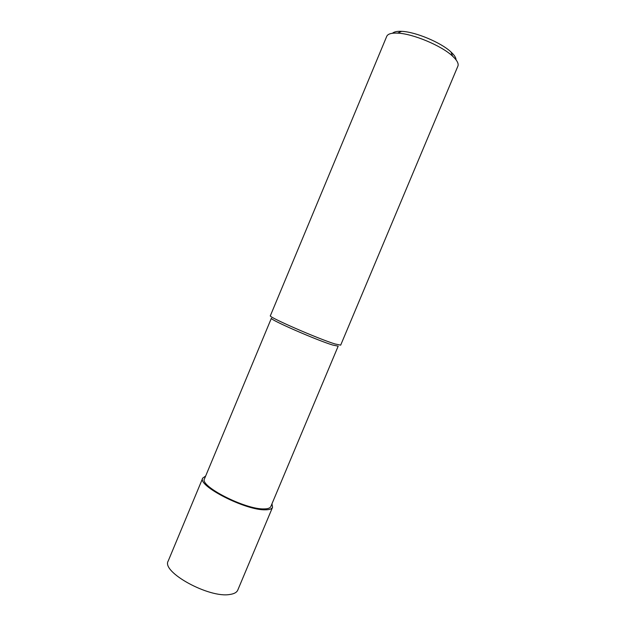 <?xml version="1.0" encoding="UTF-8"?>
<svg xmlns="http://www.w3.org/2000/svg" width="626" height="626" viewBox="0 0 626 626"><rect width="100%" height="100%" fill="white"/><g stroke="black" fill="none" stroke-linecap="round" stroke-linejoin="round"><path stroke-width="0.94" d="M263.929 508.915C245.282 509.627 199.052 485.94 204.506 478.788L271.394 318.219C268.531 319.127 316.318 340.09 332.719 345.043L338.181 346.155L270.823 506.528C270.127 508.116 267.826 508.907 263.929 508.915M334.973 343.948C317.773 338.682 267.341 316.6 270.369 315.731L386.735 36.347C387.807 33.929 391.422 32.865 397.565 33.131C412.722 33.616 441.596 45.69 452.582 56.144L454.852 58.414C457.676 61.591 458.686 64.157 457.896 66.113L340.677 345.145L334.973 343.948M456.049 59.853C456.049 58.234 455.047 56.293 453.044 54.047L451.002 51.997C441.111 42.545 415.304 31.754 401.626 31.347C397.072 31.136 394.02 31.777 392.486 33.264M271.974 503.773L272.553 507.295L237.77 590.099C236.761 592.431 234.101 593.886 229.789 594.481C208.982 598.331 161.054 571.874 168.206 561.006L202.738 478.092L205.649 476.034M272.553 507.295C271.825 508.961 269.423 509.799 265.338 509.807C245.744 510.597 196.971 485.612 202.738 478.092M401.626 31.347L397.565 33.131M451.002 51.997L452.582 56.144"/></g></svg>
